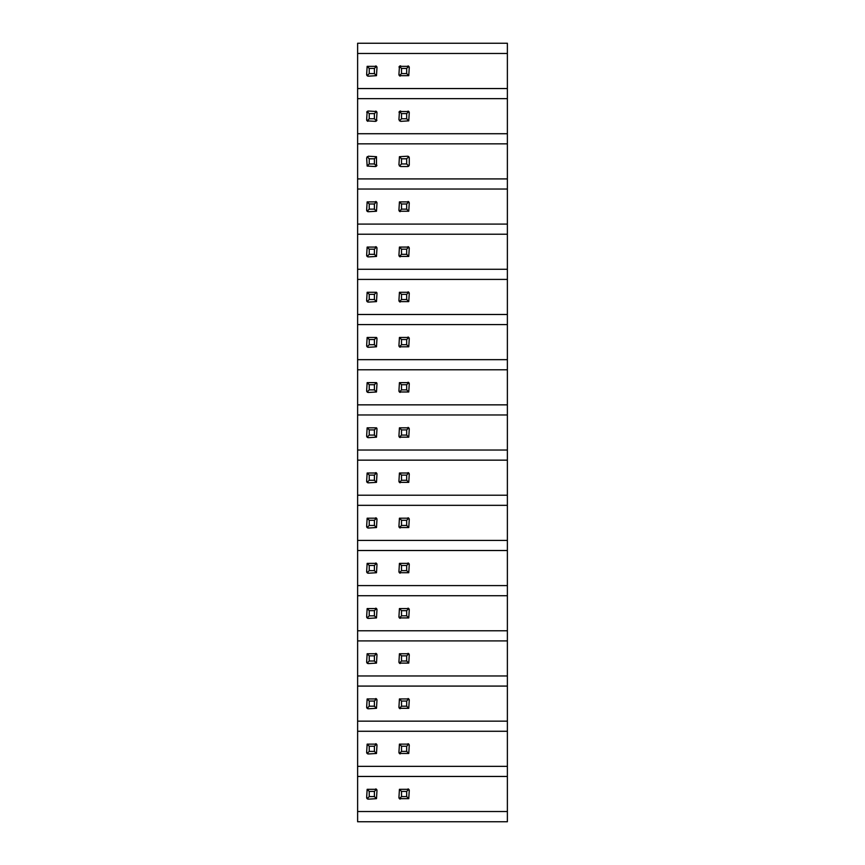 <?xml version="1.0" encoding="UTF-8"?>
<svg xmlns="http://www.w3.org/2000/svg" width="865" height="865" viewBox="0 0 865 865"><rect width="100%" height="100%" fill="white"/><g stroke="black" fill="none" stroke-linecap="round" stroke-linejoin="round"><path stroke-width="1.3" d="M357.623 43.25L507.377 43.25L507.377 53.468L357.623 53.468L357.623 43.25M357.623 811.532L507.377 811.532L507.377 821.75L357.623 821.75L357.623 776.456L507.377 776.456L507.377 731.271L357.623 731.271L357.623 686.086L507.377 686.086L507.377 640.9L357.623 640.9L357.623 595.715L507.377 595.715L507.377 550.518L357.623 550.518L357.623 505.333L507.377 505.333L507.377 460.148L357.623 460.148L357.623 414.962L507.377 414.962L507.377 369.777L357.623 369.777L357.623 324.591L507.377 324.591L507.377 279.406L357.623 279.406L357.623 234.22L507.377 234.22L507.377 189.035L357.623 189.035L357.623 143.839L507.377 143.839L507.377 98.653L357.623 98.653L357.623 53.468M357.623 143.839L357.623 98.653M357.623 234.22L357.623 189.035M357.623 324.591L357.623 279.406M357.623 414.962L357.623 369.777M357.623 505.333L357.623 460.148M357.623 595.715L357.623 550.518M357.623 686.086L357.623 640.9M357.623 776.456L357.623 731.271M357.623 88.544L507.377 88.544L507.377 98.653M357.623 133.729L507.377 133.729M357.623 178.914L507.377 178.914L507.377 189.035M357.623 224.1L507.377 224.1M357.623 269.285L507.377 269.285L507.377 279.406M357.623 314.482L507.377 314.482M357.623 359.667L507.377 359.667L507.377 369.777M357.623 404.852L507.377 404.852M357.623 450.038L507.377 450.038L507.377 460.148M357.623 495.223L507.377 495.223M357.623 540.409L507.377 540.409L507.377 550.518M357.623 585.594L507.377 585.594M357.623 630.78L507.377 630.78L507.377 640.9M357.623 675.965L507.377 675.965M357.623 721.161L507.377 721.161L507.377 731.271M357.623 766.347L507.377 766.347M507.377 721.161L507.377 686.086M507.377 630.78L507.377 595.715M507.377 540.409L507.377 505.333M507.377 450.038L507.377 414.962M507.377 359.667L507.377 324.591M507.377 269.285L507.377 234.22M507.377 178.914L507.377 143.839M507.377 88.544L507.377 53.468M507.377 811.532L507.377 776.456M400.138 753.902A1.676 1.676 0 0 1 398.938 752.291L399.425 744.138L408.767 744.138L406.68 746.225L406.68 751.393L401.511 751.393L399.425 753.48L398.938 752.291M408.053 743.705A1.676 1.676 0 0 1 409.264 745.316L408.767 753.48L399.425 753.48M375.778 743.705A1.676 1.676 0 0 1 376.989 745.316L376.491 753.48L368.339 753.966L366.652 752.291A1.676 1.676 0 0 0 367.863 753.902M401.511 751.393L401.511 746.225L399.425 744.138M406.68 751.393L408.767 753.48M408.767 744.138L409.264 745.316M401.511 746.225L406.68 746.225M369.236 746.225L374.404 746.225L376.491 744.138L367.149 744.138L369.236 746.225L369.236 751.393L367.149 753.48M366.652 752.291L367.149 744.138M369.236 751.393L374.404 751.393L376.491 753.48M374.404 746.225L374.404 751.393M376.491 744.138L376.989 745.316M400.138 708.716A1.676 1.676 0 0 1 398.938 707.105L399.425 698.942L408.767 698.942L406.68 701.039L406.68 706.197L401.511 706.197L399.425 708.294L398.938 707.105M408.053 698.52A1.676 1.676 0 0 1 409.264 700.131L408.767 708.294L399.425 708.294M375.778 698.52A1.676 1.676 0 0 1 376.989 700.131L376.491 708.294L368.339 708.781L366.652 707.105A1.676 1.676 0 0 0 367.863 708.716M401.511 706.197L401.511 701.039L399.425 698.942M406.68 706.197L408.767 708.294M408.767 698.942L409.264 700.131M401.511 701.039L406.68 701.039M369.236 701.039L374.404 701.039L376.491 698.942L367.149 698.942L369.236 701.039L369.236 706.197L367.149 708.294M366.652 707.105L367.149 698.942M369.236 706.197L374.404 706.197L376.491 708.294M374.404 701.039L374.404 706.197M376.491 698.942L376.989 700.131M400.138 663.531A1.676 1.676 0 0 1 398.938 661.92L399.425 653.756L408.767 653.756L406.68 655.854L406.68 661.011L401.511 661.011L399.425 663.109L398.938 661.92M408.053 653.335A1.676 1.676 0 0 1 409.264 654.946L408.767 663.109L399.425 663.109M375.778 653.335A1.676 1.676 0 0 1 376.989 654.946L376.491 663.109L368.339 663.596L366.652 661.92A1.676 1.676 0 0 0 367.863 663.531M401.511 661.011L401.511 655.854L399.425 653.756M406.68 661.011L408.767 663.109M408.767 653.756L409.264 654.946M401.511 655.854L406.68 655.854M369.236 655.854L374.404 655.854L376.491 653.756L367.149 653.756L369.236 655.854L369.236 661.011L367.149 663.109M366.652 661.92L367.149 653.756M369.236 661.011L374.404 661.011L376.491 663.109M374.404 655.854L374.404 661.011M376.491 653.756L376.989 654.946M400.138 618.345A1.676 1.676 0 0 1 398.938 616.734L399.425 608.571L408.767 608.571L406.68 610.668L406.68 615.826L401.511 615.826L399.425 617.924L398.938 616.734M408.053 608.149A1.676 1.676 0 0 1 409.264 609.76L408.767 617.924L399.425 617.924M375.778 608.149A1.676 1.676 0 0 1 376.989 609.76L376.491 617.924L368.339 618.41L366.652 616.734A1.676 1.676 0 0 0 367.863 618.345M401.511 615.826L401.511 610.668L399.425 608.571M406.68 615.826L408.767 617.924M408.767 608.571L409.264 609.76M401.511 610.668L406.68 610.668M369.236 610.668L374.404 610.668L376.491 608.571L367.149 608.571L369.236 610.668L369.236 615.826L367.149 617.924M366.652 616.734L367.149 608.571M369.236 615.826L374.404 615.826L376.491 617.924M374.404 610.668L374.404 615.826M376.491 608.571L376.989 609.76M400.138 573.16A1.676 1.676 0 0 1 398.938 571.549L399.425 563.385L408.767 563.385L406.68 565.483L406.68 570.64L401.511 570.64L399.425 572.727L398.938 571.549M408.053 562.964A1.676 1.676 0 0 1 409.264 564.575L408.767 572.727L399.425 572.727M375.778 562.964A1.676 1.676 0 0 1 376.989 564.575L376.491 572.727L368.339 573.225L366.652 571.549A1.676 1.676 0 0 0 367.863 573.16M401.511 570.64L401.511 565.483L399.425 563.385M406.68 570.64L408.767 572.727M408.767 563.385L409.264 564.575M401.511 565.483L406.68 565.483M369.236 565.483L374.404 565.483L376.491 563.385L367.149 563.385L369.236 565.483L369.236 570.64L367.149 572.727M366.652 571.549L367.149 563.385M369.236 570.64L374.404 570.64L376.491 572.727M374.404 565.483L374.404 570.64M376.491 563.385L376.989 564.575M400.138 527.974A1.676 1.676 0 0 1 398.938 526.363L399.425 518.2L408.767 518.2L406.68 520.287L406.68 525.455L401.511 525.455L399.425 527.542L398.938 526.363M408.053 517.778A1.676 1.676 0 0 1 409.264 519.389L408.767 527.542L399.425 527.542M375.778 517.778A1.676 1.676 0 0 1 376.989 519.389L376.491 527.542L368.339 528.039L366.652 526.363A1.676 1.676 0 0 0 367.863 527.974M401.511 525.455L401.511 520.287L399.425 518.2M406.68 525.455L408.767 527.542M408.767 518.2L409.264 519.389M401.511 520.287L406.68 520.287M369.236 520.287L374.404 520.287L376.491 518.2L367.149 518.2L369.236 520.287L369.236 525.455L367.149 527.542M366.652 526.363L367.149 518.2M369.236 525.455L374.404 525.455L376.491 527.542M374.404 520.287L374.404 525.455M376.491 518.2L376.989 519.389M400.138 482.778A1.676 1.676 0 0 1 398.938 481.167L399.425 473.014L408.767 473.014L406.68 475.101L406.68 480.27L401.511 480.27L399.425 482.356L398.938 481.167M408.053 472.593A1.676 1.676 0 0 1 409.264 474.204L408.767 482.356L399.425 482.356M375.778 472.593A1.676 1.676 0 0 1 376.989 474.204L376.491 482.356L368.339 482.854L366.652 481.167A1.676 1.676 0 0 0 367.863 482.778M401.511 480.27L401.511 475.101L399.425 473.014M406.68 480.27L408.767 482.356M408.767 473.014L409.264 474.204M401.511 475.101L406.68 475.101M369.236 475.101L374.404 475.101L376.491 473.014L367.149 473.014L369.236 475.101L369.236 480.27L367.149 482.356M366.652 481.167L367.149 473.014M369.236 480.27L374.404 480.27L376.491 482.356M374.404 475.101L374.404 480.27M376.491 473.014L376.989 474.204M400.138 437.593A1.676 1.676 0 0 1 398.938 435.982L399.425 427.829L408.767 427.829L406.68 429.916L406.68 435.084L401.511 435.084L399.425 437.171L398.938 435.982M408.053 427.407A1.676 1.676 0 0 1 409.264 429.018L408.767 437.171L399.425 437.171M376.989 429.018L376.491 427.829L374.404 429.916L369.236 429.916L367.149 427.829L376.491 427.829A1.676 1.676 0 0 1 376.989 429.018L376.491 437.171L368.339 437.668L366.652 435.982A1.676 1.676 0 0 0 367.863 437.593M401.511 435.084L401.511 429.916L399.425 427.829M406.68 435.084L408.767 437.171M408.767 427.829L409.264 429.018M401.511 429.916L406.68 429.916M366.652 435.982L367.149 427.829M369.236 429.916L369.236 435.084L367.149 437.171M369.236 435.084L374.404 435.084L376.491 437.171M374.404 429.916L374.404 435.084M400.138 392.407A1.676 1.676 0 0 1 398.938 390.796L399.425 382.644L408.767 382.644L406.68 384.73L406.68 389.899L401.511 389.899L399.425 391.986L398.938 390.796M408.053 382.222A1.676 1.676 0 0 1 409.264 383.833L408.767 391.986L399.425 391.986M376.989 383.833L376.491 382.644L374.404 384.73L369.236 384.73L367.149 382.644L376.491 382.644A1.676 1.676 0 0 1 376.989 383.833L376.491 391.986L368.339 392.483L366.652 390.796A1.676 1.676 0 0 0 367.863 392.407M401.511 389.899L401.511 384.73L399.425 382.644M406.68 389.899L408.767 391.986M408.767 382.644L409.264 383.833M401.511 384.73L406.68 384.73M366.652 390.796L367.149 382.644M369.236 384.73L369.236 389.899L367.149 391.986M369.236 389.899L374.404 389.899L376.491 391.986M374.404 384.73L374.404 389.899M400.138 347.222A1.676 1.676 0 0 1 398.938 345.611L399.425 337.458L408.767 337.458L406.68 339.545L406.68 344.713L401.511 344.713L399.425 346.8L398.938 345.611M408.053 337.026A1.676 1.676 0 0 1 409.264 338.637L408.767 346.8L399.425 346.8M376.989 338.637L376.491 337.458L374.404 339.545L369.236 339.545L367.149 337.458L376.491 337.458A1.676 1.676 0 0 1 376.989 338.637L376.491 346.8L368.339 347.287L366.652 345.611A1.676 1.676 0 0 0 367.863 347.222M401.511 344.713L401.511 339.545L399.425 337.458M406.68 344.713L408.767 346.8M408.767 337.458L409.264 338.637M401.511 339.545L406.68 339.545M366.652 345.611L367.149 337.458M369.236 339.545L369.236 344.713L367.149 346.8M369.236 344.713L374.404 344.713L376.491 346.8M374.404 339.545L374.404 344.713M400.138 302.036A1.676 1.676 0 0 1 398.938 300.425L399.425 292.273L408.767 292.273L406.68 294.36L406.68 299.517L401.511 299.517L399.425 301.615L398.938 300.425M408.053 291.84A1.676 1.676 0 0 1 409.264 293.451L408.767 301.615L399.425 301.615M376.989 293.451L376.491 292.273L374.404 294.36L369.236 294.36L367.149 292.273L376.491 292.273A1.676 1.676 0 0 1 376.989 293.451L376.491 301.615L368.339 302.101L366.652 300.425A1.676 1.676 0 0 0 367.863 302.036M401.511 299.517L401.511 294.36L399.425 292.273M406.68 299.517L408.767 301.615M408.767 292.273L409.264 293.451M401.511 294.36L406.68 294.36M366.652 300.425L367.149 292.273M369.236 294.36L369.236 299.517L367.149 301.615M369.236 299.517L374.404 299.517L376.491 301.615M374.404 294.36L374.404 299.517M400.138 256.851A1.676 1.676 0 0 1 398.938 255.24L399.425 247.076L408.767 247.076L406.68 249.174L406.68 254.332L401.511 254.332L399.425 256.429L398.938 255.24M408.053 246.655A1.676 1.676 0 0 1 409.264 248.266L408.767 256.429L399.425 256.429M375.778 246.655A1.676 1.676 0 0 1 376.989 248.266L376.491 256.429L368.339 256.916L366.652 255.24A1.676 1.676 0 0 0 367.863 256.851M401.511 254.332L401.511 249.174L399.425 247.076M406.68 254.332L408.767 256.429M408.767 247.076L409.264 248.266M401.511 249.174L406.68 249.174M369.236 249.174L374.404 249.174L376.491 247.076L367.149 247.076L369.236 249.174L369.236 254.332L367.149 256.429M366.652 255.24L367.149 247.076M369.236 254.332L374.404 254.332L376.491 256.429M374.404 249.174L374.404 254.332M376.491 247.076L376.989 248.266M400.138 211.666A1.676 1.676 0 0 1 398.938 210.054L399.425 201.891L408.767 201.891L406.68 203.989L406.68 209.146L401.511 209.146L399.425 211.244L398.938 210.054M408.053 201.469A1.676 1.676 0 0 1 409.264 203.08L408.767 211.244L399.425 211.244M375.778 201.469A1.676 1.676 0 0 1 376.989 203.08L376.491 211.244L368.339 211.73L366.652 210.054A1.676 1.676 0 0 0 367.863 211.666M401.511 209.146L401.511 203.989L399.425 201.891M406.68 209.146L408.767 211.244M408.767 201.891L409.264 203.08M401.511 203.989L406.68 203.989M369.236 203.989L374.404 203.989L376.491 201.891L367.149 201.891L369.236 203.989L369.236 209.146L367.149 211.244M366.652 210.054L367.149 201.891M369.236 209.146L374.404 209.146L376.491 211.244M374.404 203.989L374.404 209.146M376.491 201.891L376.989 203.08M409.188 165.345A1.676 1.676 0 0 1 407.588 166.545L400.614 166.545L398.938 164.869L399.425 156.706L407.588 156.219L408.767 156.706L406.68 158.803L406.68 163.961L401.511 163.961L399.425 166.058M408.053 156.284A1.676 1.676 0 0 1 409.264 157.895L409.264 164.869L407.588 166.545M376.913 165.345A1.676 1.676 0 0 1 375.302 166.545L376.491 166.058L374.404 163.961L369.236 163.961L367.149 166.058L366.652 157.895L368.339 156.219L376.491 156.706L374.404 158.803L369.236 158.803L367.149 156.706M401.511 163.961L401.511 158.803L399.425 156.706M406.68 163.961L408.767 166.058M408.767 156.706L409.264 157.895M401.511 158.803L406.68 158.803M369.236 158.803L369.236 163.961M375.302 166.545L367.149 166.058M376.491 156.706L376.491 166.058M374.404 158.803L374.404 163.961M408.053 111.098A1.676 1.676 0 0 1 409.264 112.71L408.767 120.862L400.614 121.359L398.938 119.684L399.425 111.52L408.767 111.52L406.68 113.607L406.68 118.775L401.511 118.775L399.425 120.862M399.003 112.234A1.676 1.676 0 0 1 400.614 111.034M376.913 120.149A1.676 1.676 0 0 1 375.302 121.359L376.491 120.862L374.404 118.775L369.236 118.775L367.149 120.862L366.652 119.684A1.676 1.676 0 0 0 367.863 121.295M375.778 111.098A1.676 1.676 0 0 1 376.989 112.71L376.491 120.862M366.728 112.234A1.676 1.676 0 0 1 368.339 111.034L376.491 111.52L374.404 113.607L369.236 113.607L367.149 111.52L368.339 111.034M401.511 118.775L401.511 113.607L399.425 111.52M406.68 118.775L408.767 120.862M408.767 111.52L409.264 112.71M401.511 113.607L406.68 113.607M366.652 119.684L367.149 111.52M369.236 113.607L369.236 118.775M375.302 121.359L367.149 120.862M374.404 113.607L374.404 118.775M376.491 111.52L376.989 112.71M400.138 76.098A1.676 1.676 0 0 1 398.938 74.498L399.425 66.335L408.767 66.335L406.68 68.422L406.68 73.59L401.511 73.59L399.425 75.677L398.938 74.498M408.053 65.913A1.676 1.676 0 0 1 409.264 67.524L408.767 75.677L399.425 75.677M399.003 67.048A1.676 1.676 0 0 1 400.614 65.848M375.778 65.913A1.676 1.676 0 0 1 376.989 67.524L376.491 75.677L368.339 76.174L366.652 74.498A1.676 1.676 0 0 0 367.863 76.098M401.511 73.59L401.511 68.422L399.425 66.335M406.68 73.59L408.767 75.677M408.767 66.335L409.264 67.524M401.511 68.422L406.68 68.422M369.236 68.422L374.404 68.422L376.491 66.335L367.149 66.335L369.236 68.422L369.236 73.59L367.149 75.677M366.652 74.498L367.149 66.335M369.236 73.59L374.404 73.59L376.491 75.677M374.404 68.422L374.404 73.59M376.491 66.335L376.989 67.524M400.138 799.087A1.676 1.676 0 0 1 398.938 797.476L399.425 789.323L408.767 789.323L406.68 791.41L406.68 796.579L401.511 796.579L399.425 798.665L398.938 797.476M408.053 788.902A1.676 1.676 0 0 1 409.264 790.502L408.767 798.665L399.425 798.665M375.778 788.902A1.676 1.676 0 0 1 376.989 790.502L376.491 798.665L368.339 799.152L366.652 797.476A1.676 1.676 0 0 0 367.863 799.087M401.511 796.579L401.511 791.41L399.425 789.323M406.68 796.579L408.767 798.665M408.767 789.323L409.264 790.502M401.511 791.41L406.68 791.41M369.236 791.41L374.404 791.41L376.491 789.323L367.149 789.323L369.236 791.41L369.236 796.579L367.149 798.665M366.652 797.476L367.149 789.323M369.236 796.579L374.404 796.579L376.491 798.665M374.404 791.41L374.404 796.579M376.491 789.323L376.989 790.502"/></g></svg>
